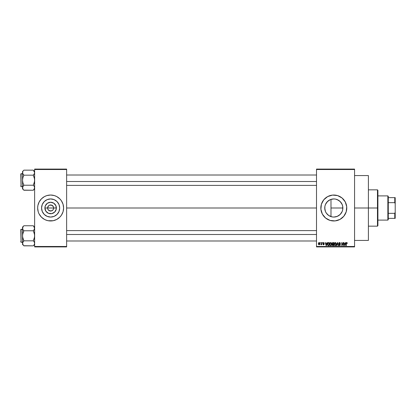 <?xml version="1.0" encoding="UTF-8"?>
<svg xmlns="http://www.w3.org/2000/svg" width="416" height="416" viewBox="0 0 416 416"><rect width="100%" height="100%" fill="white"/><g stroke="black" fill="none" stroke-linecap="round" stroke-linejoin="round"><path stroke-width="0.62" d="M47.835 209.16L47.606 208A3.026 3.026 0 0 0 50.632 211.026A3.026 3.026 0 0 0 53.659 208L56.373 208A5.741 5.741 0 0 1 50.632 213.741A5.741 5.741 0 0 1 44.892 208L53.659 208A3.026 3.026 0 0 1 50.632 211.026A3.026 3.026 0 0 1 47.606 208L48.49 205.858L49.473 205.202L51.22 205.031L53.149 206.32L53.602 207.407L53.425 209.16M50.04 210.969L48.116 209.68L49.473 210.798L51.787 210.798L50.632 211.026M59.691 208A9.064 9.064 0 0 1 50.632 217.064A9.064 9.064 0 0 1 41.569 208L42.26 204.532L44.221 201.594L47.164 199.628L50.632 198.936L54.101 199.628L57.039 201.594L59.004 204.532L59.691 208L59.004 211.468L57.039 214.406L54.101 216.372L50.632 217.064L47.164 216.372L44.221 214.406L42.26 211.468L41.569 208A9.064 9.064 0 0 1 50.632 198.936A9.064 9.064 0 0 1 59.691 208M59.81 217.162A12.969 12.969 0 0 0 63.601 208.01A12.969 12.969 0 0 1 50.632 220.969A12.969 12.969 0 0 1 37.658 208A12.969 12.969 0 0 0 38.646 212.956L39.192 214.115A12.969 12.969 0 0 0 41.449 217.162M38.652 212.971A12.969 12.969 0 0 0 39.192 214.115L41.46 217.173A12.969 12.969 0 0 0 46.857 220.407M41.46 217.173L44.517 219.44L46.868 220.412A12.969 12.969 0 0 0 48.1 220.719L53.16 220.719A12.969 12.969 0 0 0 59.795 217.183L61.417 215.207L63.045 211.765L63.601 208L63.045 204.235L61.417 200.793L59.8 198.827L56.742 196.56L54.397 195.588L50.632 195.031L46.868 195.588L44.517 196.56L41.46 198.827L39.192 201.885L37.908 205.468L37.658 208L38.22 211.765M342.675 209.882L342.872 208A9.064 9.064 0 0 1 333.809 217.064A9.064 9.064 0 0 1 324.745 208L324.917 209.742M342.727 206.393L342.696 209.768L342.222 211.364M340.694 213.892L340.345 214.276M338.686 215.634L336.289 216.715L338.25 215.899L340.262 214.36M328.64 215.441L329.087 215.738M326.924 213.892L327.917 214.885M325.442 211.484L326.362 213.164M324.896 209.633L325.426 211.448M346.221 211.754A12.969 12.969 0 0 0 346.778 208A12.969 12.969 0 0 1 333.809 220.969A12.969 12.969 0 0 1 320.84 208A12.969 12.969 0 0 0 321.396 211.754M321.402 211.775A12.969 12.969 0 0 0 337.568 220.412M337.579 220.407A12.969 12.969 0 0 0 346.216 211.775L346.715 206.731L345.249 201.885L342.035 197.974L337.574 195.588L332.54 195.094L327.694 196.56L323.783 199.774L321.396 204.235L320.902 209.269L322.369 214.115L325.582 218.026L330.044 220.412L335.078 220.906L339.924 219.44L343.834 216.226L346.221 211.765M354.562 208L368.394 208L368.394 175.573L368.394 208L354.562 208M66.628 208L316.514 208L66.628 208M53.149 209.68L51.787 210.798M332.03 216.887L330.6 216.476M337.293 216.367L333.809 217.064L332.041 216.887L328.775 215.535L326.487 213.34M336.284 216.715L335.754 216.85M340.132 214.495L338.946 215.462M341.874 212.134L341.338 213.039M342.618 210.132L342.306 211.151M330.6 199.524L333.809 198.936L335.577 199.113L337.277 199.628L340.215 201.594L342.181 204.532L342.696 206.232L342.727 209.607M324.86 209.43L324.896 206.367M325.338 211.224L324.99 210.08M326.082 212.737L325.546 211.723M328.474 215.322L326.274 213.034L325.437 211.468L324.745 208L324.922 206.232L325.437 204.532L327.402 201.594L330.34 199.628L332.041 199.113M330.07 216.252L329.675 216.065M316.514 169.088L354.562 169.088L316.514 169.088L316.514 169.52L354.562 169.52L354.562 246.48L316.514 246.48L316.514 169.088M316.514 246.912L354.562 246.912L354.562 169.088L354.562 169.52L316.514 169.52L316.514 246.48L354.562 246.48L354.562 246.912L316.514 246.912L316.514 246.48L316.514 246.912M320.289 242.585L320.564 243.017L320.289 242.585M322.176 242.585L322.452 243.017L322.176 242.585M326.955 242.585L326.721 243.49L325.77 243.49L325.239 242.585L326.118 245.612L326.409 245.612L327.246 242.585L326.721 243.49L325.77 243.49L325.239 242.585L326.118 245.612L326.409 245.612L327.246 242.585L326.409 245.612L326.118 245.612L325.239 242.585L325.53 242.585M331.495 243.022L330.585 242.554L329.784 243.261L329.69 244.618L330.325 245.565L331.401 245.315L331.75 243.786L331.495 243.022L330.704 242.549L329.914 243.012L329.644 244.098L330.704 245.653L331.765 244.062L331.495 243.022L330.704 242.549L331.495 243.022M336.014 243.022L335.104 242.554L334.303 243.261L334.209 244.618L334.844 245.565L335.92 245.315L336.268 243.786L336.014 243.022L335.223 242.549L334.438 243.012L334.162 244.098L335.223 245.653L336.284 244.062L336.014 243.022L335.223 242.549L336.014 243.022M339.05 244.821L339.581 245.3L338.759 244.748L339.581 245.3L340.096 244.811L338.681 243.422L339.539 242.549L340.449 243.568L339.451 242.549L338.811 242.928L338.702 243.646L339.992 244.483L340.064 245.008L339.357 245.263L339.035 244.707L338.816 245.086L339.591 245.653L340.324 245.138L340.174 244.265L338.972 243.542L339.581 242.902L340.449 243.568L340.22 242.85L339.638 242.549M345.509 242.585L345.27 243.49L344.318 243.49L343.793 242.585L344.672 245.612L344.958 245.612L345.795 242.585L345.27 243.49L344.318 243.49L343.793 242.585L344.672 245.612L344.958 245.612L345.795 242.585L344.958 245.612L344.672 245.612L343.793 242.585L344.079 242.585M346.07 243.474L346.07 245.612L346.346 245.612L346.07 245.612L346.07 243.558L346.694 242.549L347.287 243.49L346.939 242.596L346.117 243.058L346.07 245.612L346.346 245.612L346.372 243.178L346.778 242.918L347.287 243.49L347.152 242.804M343.2 242.585L343.2 245.008L341.749 242.585L341.749 245.612L342.025 245.612L342.025 243.188L343.476 245.612L343.476 242.585L343.2 242.585L343.476 242.585L343.2 242.585L343.2 245.008L341.749 242.585L341.749 245.612L342.025 245.612L342.025 243.188L343.476 245.612L343.476 242.585L343.476 245.612L343.184 245.612M337.334 242.585L336.466 245.612L336.757 245.612L337.485 242.939L338.13 245.612L338.416 245.612L337.6 242.585L336.466 245.612L336.757 245.612L337.485 242.939L338.13 245.612L338.416 245.612L337.6 242.585L338.416 245.612L338.13 245.612L337.485 242.939L336.757 245.612L336.466 245.612L337.334 242.585M332.831 242.59L332.124 243.131L332.457 244.218L332.207 245.149L332.613 245.575L333.767 245.612L333.767 242.585L332.92 242.585L333.767 242.585L332.92 242.585L332.077 243.474L332.457 244.218L332.16 244.852L332.914 245.612L333.767 245.612L333.767 242.585L333.767 245.612L332.836 245.612M327.61 243.074L328.442 242.585L327.496 243.376L327.714 245.305L329.248 245.612L329.248 242.585L328.442 242.585L329.248 242.585L328.442 242.585L327.402 244.114L328.042 245.56L329.248 245.612L329.248 242.585L329.248 245.612M324.22 243.256L323.549 242.549L323.055 242.752L322.951 243.604L323.903 244.244L323.549 244.514L322.92 244.197L323.102 244.655L323.684 244.816L324.142 244.447L324.064 243.828L323.159 243.256L323.528 242.861L324.22 243.256L323.617 242.549M321.391 242.585L321.339 244.176L320.798 244.707L321.391 244.436L321.662 244.79L321.662 242.585L321.391 242.585L321.662 242.585L321.391 242.585L321.339 244.176L320.798 244.707L321.391 244.436L321.662 244.79L321.662 242.585L321.662 244.79L321.391 244.79M319.129 242.549L318.614 242.788L318.365 243.615L318.568 244.525L319.082 244.826L319.634 244.592L319.894 243.781L319.743 242.939L319.176 242.549L318.365 243.708L319.129 244.826L319.894 243.688L319.082 242.549M329.092 200.262L330.075 199.742M326.362 202.831L328.64 200.554M327.402 201.588L326.929 202.103M325.551 204.272L326.087 203.258M324.99 205.925L325.338 204.781M342.222 204.636L340.699 202.114L341.879 203.876L342.675 206.118M338.946 200.538L340.132 201.51M340.345 201.724L340.694 202.108M335.754 199.15L338.686 200.366M337.288 199.633L336.284 199.285M333.928 198.942L335.462 199.092M333.086 198.968L333.627 198.942M324.86 206.565L324.745 208A9.064 9.064 0 0 1 333.809 198.936A9.064 9.064 0 0 1 342.872 208L330.99 208L330.99 199.389L330.351 199.623M53.659 208L47.606 208A3.026 3.026 0 0 1 50.632 204.974A3.026 3.026 0 0 1 53.659 208A3.026 3.026 0 0 0 50.632 204.974A3.026 3.026 0 0 0 47.606 208L44.892 208L45.328 205.8L47.44 203.226L50.632 202.259L53.82 203.226L55.936 205.8L56.264 209.118L54.688 212.061L51.75 213.632L48.433 213.304L45.859 211.188L44.892 208A5.741 5.741 0 0 1 50.632 202.259A5.741 5.741 0 0 1 56.373 208L53.659 208M34.637 246.912L66.628 246.912L66.628 246.48L34.637 246.48L34.637 169.52L66.628 169.52L66.628 246.48L66.628 169.088L34.637 169.088L66.628 169.088L66.628 169.52L34.637 169.52L34.637 169.088L34.637 246.48L66.628 246.48L66.628 246.912L34.637 246.912L34.637 246.48L34.637 246.912M45.666 219.981L48.1 220.719M53.16 220.719L56.742 219.44L59.8 217.173M368.394 240.427L368.394 208L368.394 240.427L354.562 240.427M321.396 204.246A12.969 12.969 0 0 0 320.84 207.99A12.969 12.969 0 0 1 333.809 195.031A12.969 12.969 0 0 1 346.778 208A12.969 12.969 0 0 0 346.221 204.246M346.216 204.225A12.969 12.969 0 0 0 337.579 195.593M337.568 195.588A12.969 12.969 0 0 0 321.402 204.225M346.715 206.731L346.528 205.468M338.77 196.019L338.385 195.863M325.582 197.974L324.636 198.827M321.828 203.039L321.599 203.632M328.843 219.981L329.118 220.09M342.035 218.026L342.982 217.173M346.528 210.532L346.715 209.269M342.181 211.468L340.215 214.406L337.277 216.372M326.492 202.654L325.749 203.856M327.928 201.105L327.408 201.583M330.325 199.633L328.479 200.673M340.699 202.114L339.144 200.678M342.306 204.849L342.186 204.547M330.99 199.389L330.99 208L342.872 208L342.618 205.873M41.449 198.838A12.969 12.969 0 0 0 39.192 201.885L38.646 203.039A12.969 12.969 0 0 0 37.658 207.99A12.969 12.969 0 0 1 50.632 195.031A12.969 12.969 0 0 1 63.601 208A12.969 12.969 0 0 0 59.81 198.838M59.795 198.817A12.969 12.969 0 0 0 53.16 195.281M48.1 195.281A12.969 12.969 0 0 0 46.873 195.588M46.857 195.593A12.969 12.969 0 0 0 41.47 198.817M39.192 201.885A12.969 12.969 0 0 0 38.652 203.029M63.045 204.235L62.613 203.039M55.593 196.019L54.397 195.588M42.401 197.974L42.115 198.219M37.726 206.731L37.658 208M58.859 218.026L59.15 217.781M62.067 214.115L62.613 212.961M63.539 209.269L63.601 208M55.666 200.465L54.101 199.628M43.098 202.966L42.26 204.532M45.599 215.535L47.164 216.372M58.167 213.034L59.004 211.468M48.116 206.32L47.835 206.84M53.425 206.84L51.787 205.202L49.473 205.202M51.22 205.031L50.632 204.974M346.731 242.902L347.012 243.433M346.388 243.131L346.684 242.902L346.346 243.537L346.632 242.908M346.346 245.612L346.346 243.537M346.076 243.391L346.372 242.637L347.126 242.762M344.682 244.832L344.412 243.844L345.176 243.844L344.885 244.868M342.025 245.612L341.749 245.612L341.749 242.585L342.046 242.585M339.778 242.954L340.174 243.61L340.449 243.568L339.997 243.11M338.993 243.209L339.3 242.928M338.957 243.417L339.643 243.989L339.019 243.667M338.759 244.748L339.591 245.653L340.371 244.821L339.794 244.041M340.319 245.149L340.168 245.414M339.472 245.289L340.012 244.504L339.581 245.3L340.096 244.811M339.576 244.301L338.681 243.422L339.102 244.145M337.485 242.939L337.366 243.417M336.128 243.24L336.222 243.521M334.178 243.818L334.22 243.537M335.457 242.575L334.506 242.913M335.052 245.274L334.662 244.988M334.526 243.469L334.552 244.79L335.218 245.3L336.008 244.057L335.218 245.3L334.552 244.79L334.438 244.104L335.223 242.902L335.608 243.027M335.696 243.105L335.223 242.902L335.982 244.468L335.27 245.294M334.438 244.104L334.589 243.324M335.847 243.303L336.003 243.859M332.914 245.612L332.16 244.852L332.457 244.218L332.077 243.474M332.457 244.218L332.16 244.852L332.42 244.244M332.082 243.386L332.285 242.824M332.909 242.939L333.497 242.939L332.66 242.965L332.353 243.474L332.836 244L333.497 244L332.951 244M332.852 245.253L332.431 244.8L332.691 244.384L332.441 244.91L332.79 245.248M332.977 244.353L332.431 244.8L332.691 244.384L333.497 244.353L333.497 245.258L332.431 244.8L333.497 245.258L333.497 244.353L332.436 244.738M333.497 242.939L333.497 244L333.497 242.939M332.613 243.953L332.363 243.589M332.592 242.996L332.353 243.474M332.748 245.242L332.441 244.91M331.609 243.24L331.703 243.521M331.718 244.592L331.479 245.211M331.401 245.315L331.063 245.575M329.914 243.012L330.933 242.575M330.699 245.3L330.034 244.79L330.699 245.3L331.49 244.057L330.699 245.3L330.21 245.071M330.008 243.469L330.034 244.79L329.919 244.104L330.704 242.902L331.49 244.057L331.349 244.863L330.751 245.294M329.919 244.104L330.07 243.324M331.401 243.469L331.484 243.859M328.479 245.612L327.995 245.534M327.61 245.138L327.47 244.764M327.751 244.722L327.699 244.462M328.318 242.949L327.678 244.119L327.787 243.381L328.973 242.939L328.973 245.258L328.094 245.201L327.751 243.506M328.094 245.201L328.973 245.258L328.973 242.939L327.787 243.381L328.255 242.96M327.683 243.932L327.694 244.426M327.959 243.095L327.787 243.381M326.243 245.3L325.858 243.844L326.628 243.844L326.201 245.118M323.944 243.292L323.528 242.861L323.929 243.209M323.528 242.861L323.227 243.402L324.178 244.197L323.497 243.526M323.56 244.826L324.178 244.197L323.56 244.826L322.92 244.197M323.882 244.14L323.549 244.514L323.903 244.244L323.549 244.514L323.196 244.161L323.549 244.514L323.196 244.161L323.549 244.514L323.196 244.161L323.549 244.514L323.814 244.062L322.884 243.256L323.502 243.937M323.549 242.549L322.884 243.256M323.123 242.684L323.409 242.559M320.798 244.707L321.391 244.436L320.798 244.707L321.391 243.729M320.876 244.395L321.318 244.234M319.618 243.688L319.134 244.514L319.618 243.552L319.124 242.861L318.64 243.558L319.134 244.514M319.602 243.953L319.379 244.421M344.64 244.676L344.412 243.844L345.176 243.844L344.921 244.722M326.087 244.676L325.858 243.844L326.628 243.844L326.331 244.868M377.473 208L377.473 226.158L377.473 208L368.394 208L377.473 208L377.473 189.842L377.473 208L377.905 208L377.473 208M377.905 225.727L377.905 208L377.905 225.727L377.473 226.158L368.394 226.158M330.99 208L330.99 216.611L330.99 208M377.905 190.273L377.905 208L377.905 190.273L377.473 189.842L368.394 189.842M34.533 188.396L33.29 190.247L34.538 188.391L34.258 189.03L34.538 187.08L34.538 188.386M23.743 190.117L33.29 190.247L34.637 188.9L33.29 190.247L23.873 190.247L22.906 189.036L22.625 187.086L23.873 185.224L22.906 182.785L22.532 180.201L22.906 177.611L23.873 175.178L22.625 173.321L22.906 173.956L22.532 172.666L22.625 173.316L22.906 171.371L22.532 172.666L22.532 187.736L22.916 189.051L22.532 187.736L22.532 188.9L22.532 187.736L22.906 189.036L22.63 188.396M33.41 170.274L34.637 172.666L34.538 172.016L34.538 173.321L33.29 175.178L34.258 177.616L34.637 180.201L34.258 182.79L33.29 185.224L23.873 185.224L22.906 182.785L22.532 180.201L22.906 177.611L23.873 175.178L33.29 175.178L33.831 174.58L33.29 175.178L23.873 175.178L22.625 173.321L22.532 171.501L23.873 170.154L33.29 170.154L23.873 170.154L22.532 171.501L22.532 187.736L23.332 185.822L22.63 187.075M21.06 186.685L20.8 173.976L22.532 173.716L21.06 173.716L21.06 186.685L22.532 186.685L21.06 186.685L21.06 173.716L20.8 173.976L21.06 186.685M23.873 185.224L23.332 185.822L23.873 185.224L23.332 185.822L23.873 185.224L33.29 185.224L34.258 186.441L34.637 187.736L34.533 187.075M33.29 190.247L33.831 189.649L33.29 190.247M22.532 187.699L22.532 188.9L23.358 189.68M23.332 189.649L22.906 189.036M22.906 173.956L22.625 173.316M23.332 185.822L22.906 186.441M33.29 175.178L33.831 174.58L33.29 175.178L34.538 178.896L34.538 181.516L33.29 185.224L34.258 186.441M34.632 172.702L34.533 173.326M34.637 171.501L33.29 170.154L34.247 171.356M34.637 172.666L34.258 171.371M33.831 174.58L34.258 173.961M33.862 185.864L33.29 185.224M66.628 181.501L316.514 181.501L66.628 181.501M316.514 234.499L66.628 234.499L316.514 234.499M387.852 195.894L388.284 196.326L388.284 197.626L388.284 196.326L387.852 195.894L377.905 195.894L387.852 195.894L387.852 220.106L377.905 220.106L387.852 220.106L387.852 195.894M388.284 219.674L387.852 220.106L388.284 219.674L388.284 218.374L388.284 219.674M388.284 202.654L388.284 213.346L388.284 197.626L388.284 202.654L394.768 202.654L395.2 203.679L395.2 212.321L394.768 213.346L388.284 213.346L388.284 218.374L388.284 213.346L394.768 213.346L394.768 218.374L395.2 218.374L395.2 212.321L395.2 218.374L394.768 218.374L394.768 213.346L395.2 212.321L395.2 197.626L388.284 197.626L394.768 197.626L394.768 202.654L394.768 197.626L395.2 197.626L395.2 203.679L394.768 202.654L388.284 202.654M388.284 218.374L394.768 218.374L388.284 218.374M20.8 174.096L20.8 174.58M20.8 185.822L20.8 186.306M23.873 175.178L23.332 174.58M34.533 243.994L33.831 245.248L34.533 243.994L34.538 242.684L34.538 243.984M23.754 245.726L33.29 245.846L34.637 244.499L33.29 245.846L33.831 245.248L33.29 245.846L23.873 245.846L22.906 244.634L22.625 242.684L23.873 240.822L22.906 238.384L22.532 235.799L22.906 233.21L23.873 230.776L22.906 229.559L22.532 228.264L22.625 228.92L22.625 227.609L23.332 226.351L22.532 228.264L22.532 243.334L22.916 244.644L22.532 243.334L22.532 244.499L22.532 243.334L23.343 245.258M23.873 225.753L23.332 226.351L23.873 225.753L23.332 226.351L23.873 225.753L33.29 225.753L23.873 225.753L22.532 227.1L23.873 225.753M21.06 242.284L20.8 229.575L22.532 229.315L21.06 229.315L21.06 242.284L22.532 242.284L21.06 242.284L21.06 229.315L20.8 229.575L21.06 242.284M33.41 225.872L34.637 228.264L34.538 227.614L34.258 229.559L34.538 228.92L33.29 230.776L33.831 230.178L33.29 230.776L23.873 230.776L33.29 230.776L34.258 233.215L34.637 235.799L34.258 238.389L33.29 240.822L23.873 240.822L33.29 240.822L34.263 242.044L34.637 243.334L34.533 242.674M23.873 240.822L22.906 242.039L23.873 240.822L23.332 241.42L23.873 240.822L22.625 237.104L22.532 227.1L22.906 229.559L22.63 228.925M23.332 241.42L22.532 243.334L22.532 244.499L23.332 245.248M33.29 245.846L34.258 244.634L33.29 245.846M23.301 230.136L23.873 230.776L22.63 234.484L22.532 243.298M23.873 230.776L22.906 229.559M33.29 230.776L33.831 230.178L33.29 230.776L34.538 234.494L34.538 237.115L33.29 240.822L34.258 242.039M34.632 228.301L34.533 228.925M34.637 227.1L33.29 225.753L34.247 226.954M34.637 228.264L34.533 227.604M33.831 230.178L34.258 229.559M20.8 229.694L20.8 230.178M20.8 241.42L20.8 241.904M33.29 240.822L33.831 241.42M22.906 242.039L22.63 242.674M354.562 175.573L368.394 175.573M66.628 175.011L316.514 175.011M66.628 185.39L316.514 185.39M316.514 240.989L66.628 240.989M316.514 230.61L66.628 230.61"/></g></svg>
